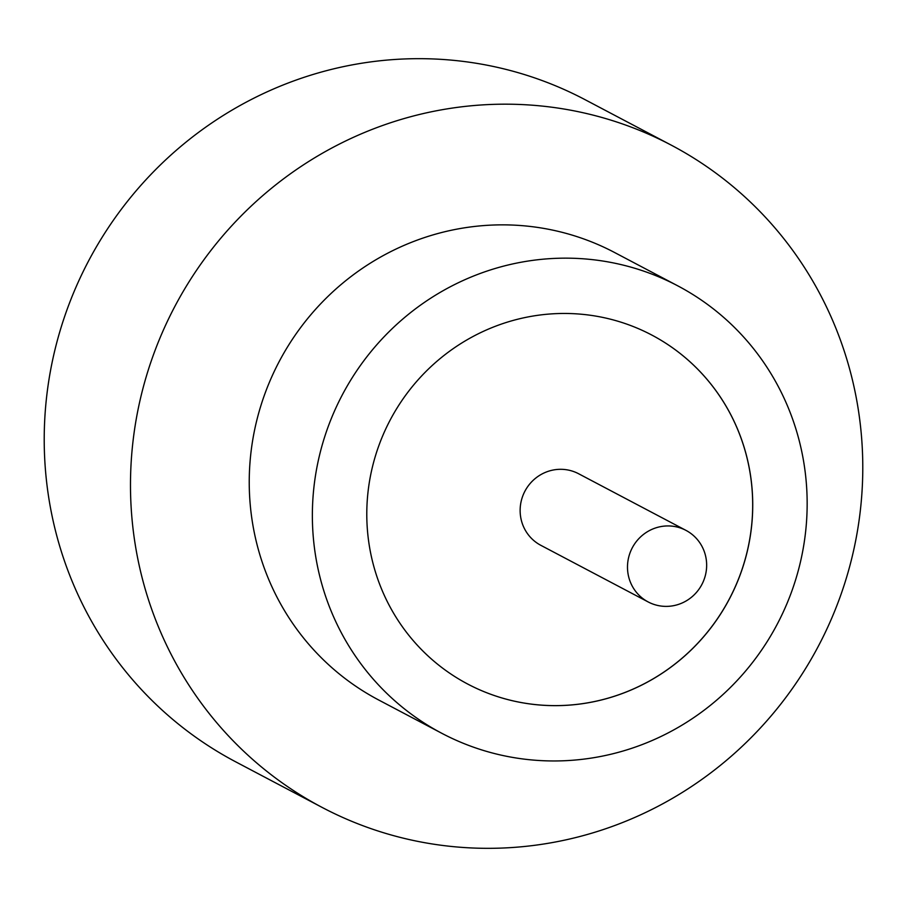 <?xml version="1.0" encoding="UTF-8"?>
<svg xmlns="http://www.w3.org/2000/svg" width="907" height="907" viewBox="0 0 907 907"><rect width="100%" height="100%" fill="white"/><g stroke="black" fill="none" stroke-linecap="round" stroke-linejoin="round"><path stroke-width="1.36" d="M667.495 606.364A40.464 39.33 117.8 0 0 705.487 574.936A40.464 39.33 117.8 0 0 685.953 530.368A40.464 39.33 117.8 0 0 666.645 525.958A40.464 39.33 117.8 0 0 628.653 557.397A40.464 39.33 117.8 0 0 648.188 601.953A40.464 39.33 117.8 0 0 667.495 606.364M685.953 530.368L578.598 473.737A40.464 39.33 117.8 0 0 559.302 469.327A40.464 39.33 117.8 0 0 521.298 500.766A40.464 39.33 117.8 0 0 540.833 545.322L648.188 601.953M677.767 285.841L614.651 252.543A252.928 245.831 117.8 0 0 494.009 225.004A252.928 245.831 117.8 0 0 256.522 421.426A252.928 245.831 117.8 0 0 378.627 699.966L441.743 733.264A252.928 245.831 117.8 0 0 562.385 760.814A252.928 245.831 117.8 0 0 799.872 564.381A252.928 245.831 117.8 0 0 677.767 285.841A252.928 245.831 117.8 0 0 557.125 258.302A252.928 245.831 117.8 0 0 319.649 454.736A252.928 245.831 117.8 0 0 441.743 733.264M500.528 848.113A374.33 363.843 117.8 0 0 852.002 557.397A374.33 363.843 117.8 0 0 671.293 145.165A374.33 363.843 117.8 0 0 492.739 104.396A374.33 363.843 117.8 0 0 141.265 395.112A374.33 363.843 117.8 0 0 321.974 807.343A374.33 363.843 117.8 0 0 500.528 848.113M671.293 145.165L585.026 99.657A374.33 363.843 117.8 0 0 406.472 58.887A374.33 363.843 117.8 0 0 54.998 349.603A374.33 363.843 117.8 0 0 235.707 761.835L321.974 807.343M557.703 313.573A197.284 191.751 117.8 0 0 372.471 466.788A197.284 191.751 117.8 0 0 467.706 684.048A197.284 191.751 117.8 0 0 561.807 705.533A197.284 191.751 117.8 0 0 747.051 552.318A197.284 191.751 117.8 0 0 651.804 335.057A197.284 191.751 117.8 0 0 557.703 313.573M467.706 684.048A197.284 191.751 117.8 0 0 561.773 705.51A197.284 191.751 117.8 0 0 746.994 552.318A197.284 191.751 117.8 0 0 651.804 335.057"/></g></svg>
